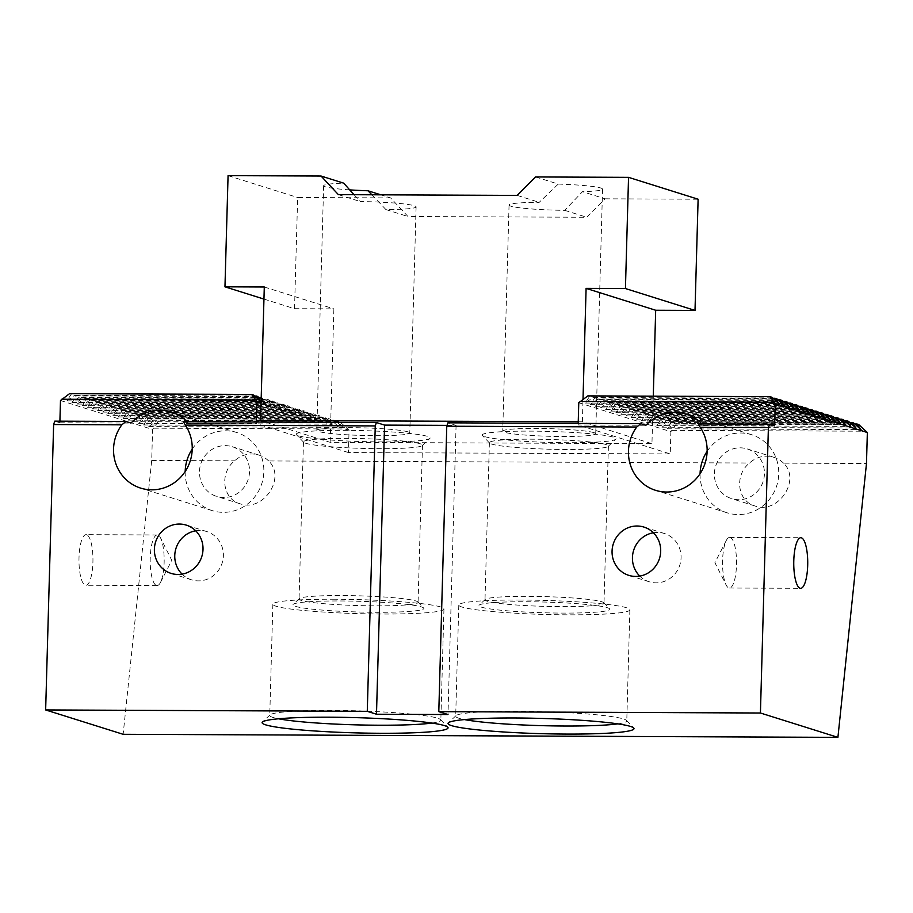 <?xml version="1.0" encoding="UTF-8"?>
<svg xmlns="http://www.w3.org/2000/svg" width="913" height="913" viewBox="0 0 913 913"><rect width="100%" height="100%" fill="white"/><g stroke="black" fill="none" stroke-linecap="round" stroke-linejoin="round"><path stroke-width="0.68" stroke-dasharray="4.57 3.42" d="M601.713 601.735A59.528 4.873 1.6 0 1 603.824 602.74A59.528 4.873 1.6 0 1 604.007 603.151A59.528 4.873 1.6 0 1 544.365 606.358A59.528 4.873 1.6 0 1 484.997 599.83A59.528 4.873 1.6 0 1 485.214 599.43A59.528 4.873 1.6 0 1 538.738 596.474A59.528 4.873 1.6 0 1 601.713 601.735M607.271 607.681A65.485 5.364 1.6 0 1 609.587 608.8A65.485 5.364 1.6 0 1 544.194 612.783A65.485 5.364 1.6 0 1 479.12 605.159A65.485 5.364 1.6 0 1 537.997 601.895A65.485 5.364 1.6 0 1 607.271 607.681M415.78 600.937A59.528 4.873 1.6 0 1 417.892 601.941A59.528 4.873 1.6 0 1 418.074 602.352A59.528 4.873 1.6 0 1 358.432 605.57A59.528 4.873 1.6 0 1 299.065 599.031A59.528 4.873 1.6 0 1 299.281 598.631A59.528 4.873 1.6 0 1 352.806 595.675A59.528 4.873 1.6 0 1 415.78 600.937M421.338 606.894A65.485 5.364 1.6 0 1 423.655 608.001A65.485 5.364 1.6 0 1 358.25 611.984A65.485 5.364 1.6 0 1 293.176 604.36A65.485 5.364 1.6 0 1 352.064 601.108A65.485 5.364 1.6 0 1 421.338 606.894M771.747 397.212L589.57 396.436L585.187 403.055L592.936 397.497L594.683 398.045L590.3 404.664L598.061 399.107L599.795 399.654L595.413 406.274L603.173 400.716L604.908 401.264L600.526 407.883L608.286 402.325L610.032 402.861L605.65 409.492L613.41 403.923L615.145 404.47L610.763 411.101L618.523 405.532L620.258 406.08L615.876 412.699L623.636 407.141L625.382 407.689L621 414.308L628.749 408.75L630.495 409.298L626.113 415.917L633.873 410.359L635.608 410.907L631.225 417.526L638.986 411.968L640.721 412.516L636.338 419.135L644.099 413.578L645.845 414.125L641.462 420.745L649.223 415.187L650.958 415.735L646.575 422.354L654.336 416.796L656.07 417.344L651.688 423.963L659.448 418.405L661.195 418.941L656.812 425.572L664.561 420.003L666.307 420.551L661.925 427.181L669.686 421.612L853.598 422.947M669.686 421.612L849.649 422.388M333.565 420.174L153.133 419.946L333.565 420.174L337.605 425.789L330.198 419.113L328.452 418.565L332.492 424.18L325.074 417.503L323.339 416.967L327.379 422.571L319.961 415.906L318.226 415.358L322.266 420.961L314.848 414.297L313.102 413.749L317.142 419.352L309.724 412.687L307.989 412.14L312.029 417.743L304.611 411.078L302.876 410.53L306.916 416.145L299.498 409.469L297.752 408.921L301.804 414.536L294.385 407.86L292.639 407.312L296.679 412.927L289.261 406.251L287.527 405.703L291.567 411.318L284.148 404.642L282.414 404.094L286.454 409.709L279.036 403.032L277.29 402.485L281.33 408.1L273.911 401.423L272.177 400.887L276.217 406.49L268.799 399.826L267.064 399.278L271.104 404.881L263.686 398.216L261.94 397.669L265.991 403.272L261.164 398.935M671.42 422.16L667.038 428.779L674.798 423.221L858.722 424.545M674.798 423.221L854.773 423.997M338.689 421.783L156.5 421.007L338.689 421.783L342.729 427.398L335.311 420.722M578.203 423.392L578.157 424.979L645.925 425.275M578.774 402.736L670.872 431.689L670.245 453.921L578.157 424.979M86.667 534.767A25.302 6.996 90.2 0 0 86.073 534.664A25.302 6.996 90.2 0 0 78.975 559.943A25.302 6.996 90.2 0 0 85.856 585.267A25.302 6.996 90.2 0 0 92.943 561.073A25.302 6.996 90.2 0 0 86.667 534.767M59.904 421.178L59.87 422.765L54.746 421.155M60.486 400.522L152.574 429.464L151.706 460.449L123.141 734.303M69.536 393.674L253.449 394.998M484.735 436.631A66.969 5.489 -178.4 0 0 555.595 442.554A66.969 5.489 -178.4 0 0 615.807 439.221A66.969 5.489 -178.4 0 0 549.249 431.427A66.969 5.489 -178.4 0 0 482.372 435.501A66.969 5.489 -178.4 0 0 484.735 436.631M298.802 435.843A66.969 5.489 -178.4 0 0 369.651 441.755A66.969 5.489 -178.4 0 0 429.875 438.434A66.969 5.489 -178.4 0 0 363.317 430.628A66.969 5.489 -178.4 0 0 296.44 434.702A66.969 5.489 -178.4 0 0 298.802 435.843M447.05 425.367L456.078 425.412L447.895 422.833M261.061 402.644L349.063 430.308L348.435 452.551L670.245 453.921M348.435 452.551L256.348 423.598L256.393 422.011M183.456 421.703L188.58 423.312L256.348 423.598M589.57 396.436L587.824 395.888M592.936 397.497L772.912 398.262M585.187 403.055L779.166 403.888M71.271 394.222L66.889 400.841L74.649 395.283L76.384 395.82L72.001 402.45L79.762 396.881L259.737 397.657M261.198 397.657L261.94 397.669M72.001 402.45L265.991 403.272M74.649 395.283L254.624 396.048M66.889 400.841L260.867 401.663M738.685 499.719A26.043 24.936 107.4 0 1 731.598 498.624A26.043 24.936 107.4 0 1 715.621 466.303A26.043 24.936 107.4 0 1 747.222 448.934A26.043 24.936 107.4 0 1 756.934 454.8A26.043 24.936 107.4 0 1 762.458 483.331A26.043 24.936 107.4 0 1 738.685 499.719M783.537 463.153A26.043 24.936 -72.6 0 0 773.825 457.287A26.043 24.936 -72.6 0 0 749.55 463.017C734.086 475.216 737.362 501.237 754.948 505.962C778.138 514.601 801.352 479.827 783.537 463.153L866.483 463.507M700.077 473.733A40.925 39.191 -72.6 0 0 727.136 512.821A40.925 39.191 -72.6 0 0 776.792 485.522A40.925 39.191 -72.6 0 0 751.684 434.736A40.925 39.191 -72.6 0 0 740.546 433.002A40.925 39.191 -72.6 0 0 707.119 451.307M698.354 423.906L703.478 425.515A40.925 39.191 -72.6 0 0 702.017 423.929M653.377 532.758A25.302 24.229 107.4 0 1 657.463 532.416A25.302 24.229 107.4 0 1 664.344 533.489A25.302 24.229 107.4 0 1 680.721 561.347A25.302 24.229 107.4 0 1 656.059 582.836A25.302 24.229 107.4 0 1 649.177 581.764A25.302 24.229 107.4 0 1 639.762 576.092M730.24 537.517A25.302 6.996 -89.8 0 1 736.517 563.835A25.302 6.996 -89.8 0 1 729.43 588.018A25.302 6.996 -89.8 0 1 728.836 587.926A25.302 6.996 -89.8 0 1 726.097 584.925A25.302 6.996 -89.8 0 1 722.548 562.693A25.302 6.996 -89.8 0 1 726.28 540.496A25.302 6.996 -89.8 0 1 729.647 537.426A25.302 6.996 -89.8 0 1 730.24 537.517M223.788 497.517A26.043 24.936 107.4 0 1 216.701 496.421A26.043 24.936 107.4 0 1 200.723 464.089A26.043 24.936 107.4 0 1 232.324 446.731A26.043 24.936 107.4 0 1 242.036 452.597A26.043 24.936 107.4 0 1 247.56 481.128A26.043 24.936 107.4 0 1 223.788 497.517M268.639 460.951A26.043 24.936 -72.6 0 0 258.927 455.085A26.043 24.936 -72.6 0 0 234.652 460.814C219.188 473.014 222.464 499.023 240.062 503.759C263.241 512.398 286.465 477.625 268.639 460.951L749.55 463.017M185.179 471.53A40.925 39.191 -72.6 0 0 212.238 510.618A40.925 39.191 -72.6 0 0 261.894 483.319A40.925 39.191 -72.6 0 0 236.787 432.534A40.925 39.191 -72.6 0 0 225.648 430.799A40.925 39.191 -72.6 0 0 192.221 449.105M188.58 423.312A40.925 39.191 -72.6 0 0 187.119 421.726M195.702 530.795A25.302 24.229 107.4 0 1 199.776 530.464A25.302 24.229 107.4 0 1 206.658 531.526A25.302 24.229 107.4 0 1 223.034 559.395A25.302 24.229 107.4 0 1 198.372 580.873A25.302 24.229 107.4 0 1 191.49 579.801A25.302 24.229 107.4 0 1 182.075 574.129M156.465 585.484A25.302 6.996 90.2 0 0 157.059 585.575A25.302 6.996 90.2 0 0 160.426 582.505A25.302 6.996 90.2 0 0 164.169 560.308A25.302 6.996 90.2 0 0 160.62 538.077A25.302 6.996 90.2 0 0 157.881 535.064A25.302 6.996 90.2 0 0 157.276 534.972A25.302 6.996 90.2 0 0 150.189 559.167A25.302 6.996 90.2 0 0 156.465 585.484M703.478 425.515L774.635 425.823M420.174 443.775A59.528 4.873 -178.4 0 0 354.758 438.468A59.528 4.873 -178.4 0 0 303.458 441.869A59.528 4.873 -178.4 0 0 303.641 442.269A59.528 4.873 -178.4 0 0 305.752 443.284A59.528 4.873 -178.4 0 0 368.726 448.545A59.528 4.873 -178.4 0 0 422.251 445.59A59.528 4.873 -178.4 0 0 422.468 445.19A59.528 4.873 -178.4 0 0 420.174 443.775M334.866 599.225A85.571 7.007 -178.4 0 0 272.861 604.235A85.571 7.007 -178.4 0 0 358.204 613.627A85.571 7.007 -178.4 0 0 443.946 609.005A85.571 7.007 -178.4 0 0 334.866 599.225M431.895 723.073A85.571 7.007 -178.4 0 0 440.842 720.209A85.571 7.007 -178.4 0 0 440.568 719.627A85.571 7.007 -178.4 0 0 331.761 710.428A85.571 7.007 -178.4 0 0 270.065 714.868A85.571 7.007 -178.4 0 0 269.757 715.427A85.571 7.007 -178.4 0 0 273.055 717.47A85.571 7.007 -178.4 0 0 278.522 718.782M606.106 444.574A59.528 4.873 -178.4 0 0 540.701 439.267A59.528 4.873 -178.4 0 0 489.391 442.657A59.528 4.873 -178.4 0 0 489.573 443.067A59.528 4.873 -178.4 0 0 491.685 444.083A59.528 4.873 -178.4 0 0 554.659 449.344A59.528 4.873 -178.4 0 0 608.184 446.377A59.528 4.873 -178.4 0 0 608.4 445.989A59.528 4.873 -178.4 0 0 606.106 444.574M520.809 600.024A85.571 7.007 -178.4 0 0 458.794 605.022A85.571 7.007 -178.4 0 0 544.148 614.426A85.571 7.007 -178.4 0 0 629.879 609.804A85.571 7.007 -178.4 0 0 520.809 600.024M617.839 723.861A85.571 7.007 -178.4 0 0 626.775 721.008A85.571 7.007 -178.4 0 0 626.501 720.425A85.571 7.007 -178.4 0 0 517.694 711.216A85.571 7.007 -178.4 0 0 455.998 715.655A85.571 7.007 -178.4 0 0 455.69 716.226A85.571 7.007 -178.4 0 0 458.988 718.269A85.571 7.007 -178.4 0 0 464.455 719.581M151.706 460.449L234.652 460.814M456.078 425.412L447.998 714.525M158.246 421.555L152.574 429.464M153.863 428.174L347.842 429.007L340.423 422.331M349.063 430.308L347.842 429.007M676.533 423.769L670.872 431.689M672.151 430.388L866.14 431.221M151.387 419.398L143.626 424.956L148.009 418.337L146.274 417.789L138.514 423.347L142.896 416.727L141.161 416.18L133.401 421.738L137.783 415.118L136.037 414.57L128.277 420.14L132.659 413.509L130.924 412.961L123.164 418.531L127.546 411.9L125.811 411.364L118.051 416.921L122.433 410.302L120.699 409.754L112.938 415.312L117.321 408.693L115.574 408.145L107.814 413.703L112.196 407.084L110.462 406.536L102.701 412.094L107.083 405.475L105.349 404.927L97.588 410.485L101.971 403.866L100.225 403.318L92.475 408.876L96.858 402.256L95.112 401.709L87.351 407.266L91.734 400.647L89.999 400.099L82.238 405.657L86.621 399.038L84.886 398.49L77.126 404.06L81.508 397.429L79.762 396.881M153.133 419.946L148.751 426.565L156.5 421.007M76.384 395.82L258.573 396.607M590.3 404.664L784.278 405.498M594.683 398.045L776.86 398.821M598.061 399.107L778.036 399.871M84.886 398.49L267.064 399.278M77.126 404.06L271.104 404.881M81.508 397.429L263.686 398.216M595.413 406.274L789.391 407.107M599.795 399.654L781.973 400.43M603.173 400.716L783.149 401.48M89.999 400.099L272.177 400.887M82.238 405.657L276.217 406.49M86.621 399.038L268.799 399.826M600.526 407.883L794.515 408.716M604.908 401.264L787.097 402.04M608.286 402.325L788.261 403.09M95.112 401.709L277.29 402.485M87.351 407.266L281.33 408.1M91.734 400.647L273.911 401.423M605.65 409.492L799.628 410.314M610.032 402.861L792.21 403.649M613.41 403.923L793.374 404.699M100.225 403.318L282.414 404.094M92.475 408.876L286.454 409.709M96.858 402.256L279.036 403.032M610.763 411.101L804.741 411.923M615.145 404.47L797.323 405.258M618.523 405.532L798.498 406.308M105.349 404.927L287.527 405.703M97.588 410.485L291.567 411.318M101.971 403.866L284.148 404.642M615.876 412.699L809.854 413.532M620.258 406.08L802.436 406.867M623.636 407.141L803.611 407.917M110.462 406.536L292.639 407.312M102.701 412.094L296.679 412.927M107.083 405.475L289.261 406.251M621 414.308L814.978 415.141M625.382 407.689L807.56 408.465M628.749 408.75L808.724 409.526M115.574 408.145L297.752 408.921M107.814 413.703L301.804 414.536M112.196 407.084L294.385 407.86M626.113 415.917L820.091 416.75M630.495 409.298L812.673 410.074M633.873 410.359L813.848 411.135M120.699 409.754L302.876 410.53M112.938 415.312L306.916 416.145M117.321 408.693L299.498 409.469M631.225 417.526L825.204 418.359M635.608 410.907L817.786 411.683M638.986 411.968L818.961 412.733M125.811 411.364L307.989 412.14M118.051 416.921L312.029 417.743M122.433 410.302L304.611 411.078M636.338 419.135L830.328 419.969M640.721 412.516L822.91 413.292M644.099 413.578L824.074 414.342M130.924 412.961L313.102 413.749M123.164 418.531L317.142 419.352M127.546 411.9L309.724 412.687M641.462 420.745L835.441 421.578M645.845 414.125L828.023 414.901M649.223 415.187L829.187 415.951M136.037 414.57L318.226 415.358M128.277 420.14L322.266 420.961M132.659 413.509L314.848 414.297M646.575 422.354L840.553 423.187M650.958 415.735L833.135 416.511M654.336 416.796L834.311 417.561M141.161 416.18L323.339 416.967M133.401 421.738L327.379 422.571M137.783 415.118L319.961 415.906M651.688 423.963L845.666 424.785M656.07 417.344L838.248 418.12M659.448 418.405L839.424 419.17M146.274 417.789L328.452 418.565M138.514 423.347L332.492 424.18M142.896 416.727L325.074 417.503M656.812 425.572L850.79 426.394M661.195 418.941L843.372 419.729M664.561 420.003L844.536 420.779M143.626 424.956L337.605 425.789M148.009 418.337L330.198 419.113M661.925 427.181L855.903 428.003M666.307 420.551L848.485 421.338M148.751 426.565L342.729 427.398M667.038 428.779L861.016 429.612M59.87 422.765L131.027 423.061M535.577 176.951L558.242 184.072L539.218 202.332A46.506 3.812 -178.4 0 0 509.055 205.06A46.506 3.812 -178.4 0 0 564.713 210.344L582.483 191.696L605.148 198.817L586.751 217.271L407.974 216.507L390.616 197.904L380.824 194.823M558.242 184.072A46.506 3.812 1.6 0 1 600.754 188.01A46.506 3.812 1.6 0 1 602.546 189.117A46.506 3.812 1.6 0 1 582.483 191.696M593.918 432.648A46.506 3.812 1.6 0 1 595.721 433.766A46.506 3.812 1.6 0 1 549.124 436.277A46.506 3.812 1.6 0 1 502.732 431.164A46.506 3.812 1.6 0 1 542.824 428.505A46.506 3.812 1.6 0 1 593.918 432.648M371.899 194.789L385.937 209.579A46.506 3.812 -178.4 0 0 416.1 206.863A46.506 3.812 -178.4 0 0 414.308 205.756A46.506 3.812 -178.4 0 0 360.43 201.568L354.027 194.709M407.985 431.86A46.506 3.812 1.6 0 1 409.777 432.967A46.506 3.812 1.6 0 1 363.18 435.478A46.506 3.812 1.6 0 1 316.8 430.365A46.506 3.812 1.6 0 1 356.892 427.718A46.506 3.812 1.6 0 1 407.985 431.86M349.633 189.881A46.506 3.812 1.6 0 1 323.636 185.727A46.506 3.812 1.6 0 1 343.71 183.159M517.18 195.405L539.218 202.332M385.937 209.579L407.974 216.507M564.713 210.344L586.751 217.271M338.392 194.64L360.43 201.568M265.706 422.057L330.141 442.314L651.95 443.684L653.274 396.174M578.249 421.806L582.38 421.817L651.95 443.684M263.96 299.087L294.534 308.697L333.873 308.868L330.141 442.314M264.291 287.002L333.873 308.868M582.38 421.817L583.008 399.346M605.148 198.817L698.114 199.217M294.534 308.697L297.649 197.505L390.616 197.904M228.067 175.638L297.649 197.505M485.214 599.43L479.12 605.159M603.824 602.74L609.587 608.8M299.281 598.631L293.176 604.36M417.892 601.941L423.655 608.001M773.825 457.287L747.222 448.934M754.948 505.962L731.598 498.624M751.684 434.736L686.199 414.148M727.136 512.821L655.511 490.304M664.344 533.489L643.973 527.086M649.177 581.764L628.795 575.361M726.28 540.496L714.925 562.659L726.097 584.925M729.43 588.018L800.633 588.326M729.647 537.426L800.849 537.723M258.927 455.085L232.324 446.731M240.062 503.759L216.701 496.421M236.787 432.534L171.302 411.946M212.238 510.618L140.613 488.101M206.658 531.526L186.286 525.123M191.49 579.801L171.108 573.398M160.426 582.505L171.781 560.331L160.62 538.077M157.276 534.972L86.073 534.664M157.059 585.575L85.856 585.267M303.458 441.869L299.065 599.031M422.468 445.19L418.074 602.352M272.861 604.235L269.757 715.427M443.946 609.005L440.842 720.209M489.391 442.657L484.997 599.83M608.4 445.989L604.007 603.151M458.794 605.022L455.69 716.226M629.879 609.804L626.775 721.008M455.998 715.655L448.374 722.811M626.501 720.425L633.713 727.992M270.065 714.868L262.442 722.023M440.568 719.627L447.769 727.193M608.184 446.377L615.807 439.221M489.573 443.067L482.372 435.501M422.251 445.59L429.875 438.434M303.641 442.269L296.44 434.702M509.055 205.06L502.732 431.164M602.546 189.117L595.721 433.766M323.636 185.727L316.8 430.365M416.1 206.863L409.777 432.967"/><path stroke-width="1.37" d="M849.649 422.388L853.598 422.947L861.016 429.612L856.976 424.009L858.722 424.545L867.35 432.522L775.263 403.58L774.635 425.823L769.522 424.214L768.392 427.604L700.191 427.307A40.925 39.191 107.4 0 1 699.29 474.874A40.925 39.191 107.4 0 1 655.511 490.304A40.925 39.191 107.4 0 1 636.726 427.033L640.812 423.666L645.925 425.275A40.925 39.191 -72.6 0 1 675.061 412.425A40.925 39.191 -72.6 0 1 686.199 414.148A40.925 39.191 -72.6 0 1 702.017 423.929M854.773 423.997L856.976 424.009M800.039 588.234A25.302 6.996 -89.8 0 1 793.762 561.917A25.302 6.996 -89.8 0 1 800.849 537.723A25.302 6.996 -89.8 0 1 807.731 563.059A25.302 6.996 -89.8 0 1 800.633 588.326A25.302 6.996 -89.8 0 1 800.039 588.234M867.35 432.522L866.483 463.507L837.917 737.362L760.426 713.007L768.392 427.604M179.405 524.062A25.302 24.229 107.4 0 1 186.286 525.123A25.302 24.229 107.4 0 1 201.807 556.531A25.302 24.229 107.4 0 1 171.108 573.398A25.302 24.229 107.4 0 1 154.742 545.54A25.302 24.229 107.4 0 1 179.405 524.062M45.65 709.949L367.277 711.33L375.254 425.915L185.293 425.104A40.925 39.191 107.4 0 1 184.392 472.672A40.925 39.191 107.4 0 1 140.613 488.101A40.925 39.191 107.4 0 1 121.828 424.83L53.627 424.534L45.65 709.949L123.141 734.303L837.917 737.362M772.912 398.262L775.126 398.273L779.166 403.888L771.747 397.212L770.001 396.664L587.824 395.888L578.774 402.736L578.203 423.392M121.828 424.83L125.914 421.464L54.746 421.155L53.627 424.534M254.624 396.048L256.827 396.059L260.867 401.663L253.449 394.998L251.714 394.45L69.536 393.674L60.486 400.522L59.904 421.178M636.726 427.033L446.765 426.223L447.895 422.833L640.812 423.666M185.293 425.104L183.456 421.703L376.384 422.525L384.567 425.104L447.05 425.367M259.737 397.657L261.198 397.657M770.001 396.664L775.263 403.58M580.063 401.446L774.041 402.279M251.714 394.45L256.964 401.366L261.061 402.644M61.776 399.232L255.754 400.065M707.119 451.307A40.925 39.191 -72.6 0 0 700.077 473.733M769.522 424.214L698.354 423.906L700.191 427.307M639.762 576.092A25.302 24.229 107.4 0 1 633.645 550.356A25.302 24.229 107.4 0 1 653.377 532.758M637.091 526.014A25.302 24.229 107.4 0 1 643.973 527.086A25.302 24.229 107.4 0 1 659.494 558.482A25.302 24.229 107.4 0 1 628.795 575.361A25.302 24.229 107.4 0 1 612.418 547.503A25.302 24.229 107.4 0 1 637.091 526.014M192.221 449.105A40.925 39.191 -72.6 0 0 185.179 471.53M187.119 421.726A40.925 39.191 -72.6 0 0 171.302 411.946A40.925 39.191 -72.6 0 0 160.163 410.211A40.925 39.191 -72.6 0 0 131.027 423.061L125.914 421.464M182.075 574.129A25.302 24.229 107.4 0 1 175.969 548.405A25.302 24.229 107.4 0 1 195.702 530.795M278.522 718.782A85.571 7.007 -178.4 0 0 355.1 724.831A85.571 7.007 -178.4 0 0 431.895 723.073M464.455 719.581A85.571 7.007 -178.4 0 0 541.032 725.63A85.571 7.007 -178.4 0 0 617.839 723.861M446.765 426.223L438.799 711.638L447.998 714.525L376.487 714.228L384.567 425.104M375.254 425.915L376.384 422.525M367.277 711.33L376.487 714.228M256.393 422.011L256.964 401.366M265.694 724.854A93.012 7.624 -178.4 0 0 371.682 733.196A93.012 7.624 -178.4 0 0 447.769 727.193A93.012 7.624 -178.4 0 0 355.305 717.618A93.012 7.624 -178.4 0 0 262.442 722.023A93.012 7.624 -178.4 0 0 265.694 724.854M451.638 725.652A93.012 7.624 -178.4 0 0 557.615 733.995A93.012 7.624 -178.4 0 0 633.713 727.992A93.012 7.624 -178.4 0 0 541.238 718.417A93.012 7.624 -178.4 0 0 448.374 722.811A93.012 7.624 -178.4 0 0 451.638 725.652M760.426 713.007L438.799 711.638M261.164 398.935L256.827 396.059M851.863 422.399L855.903 428.003L848.485 421.338L846.75 420.79L850.79 426.394L843.372 419.729L841.626 419.181L845.666 424.785L838.248 418.12L836.513 417.572L840.553 423.187L833.135 416.511L831.401 415.963L835.441 421.578L828.023 414.901L826.276 414.354L830.328 419.969L822.91 413.292L821.164 412.744L825.204 418.359L817.786 411.683L816.051 411.135L820.091 416.75L812.673 410.074L810.938 409.526L814.978 415.141L807.56 408.465L805.814 407.928L809.854 413.532L802.436 406.867L800.701 406.319L804.741 411.923L797.323 405.258L795.588 404.71L799.628 410.314L792.21 403.649L790.475 403.101L794.515 408.716L787.097 402.04L785.351 401.492L789.391 407.107L781.973 400.43L780.238 399.883L784.278 405.498L776.86 398.821L775.126 398.273M778.036 399.871L780.238 399.883M783.149 401.48L785.351 401.492M788.261 403.09L790.475 403.101M793.374 404.699L795.588 404.71M798.498 406.308L800.701 406.319M803.611 407.917L805.814 407.928M808.724 409.526L810.938 409.526M813.848 411.135L816.051 411.135M818.961 412.733L821.164 412.744M824.074 414.342L826.276 414.354M829.187 415.951L831.401 415.963M834.311 417.561L836.513 417.572M839.424 419.17L841.626 419.181M844.536 420.779L846.75 420.79M349.633 189.881A46.506 3.812 1.6 0 0 367.939 190.771L371.899 194.789M354.027 194.709L343.71 183.159L321.034 176.026L338.392 194.64L517.18 195.405L535.577 176.951L628.543 177.35L625.439 288.542L695.01 310.42L655.682 310.249L586.1 288.382L625.439 288.542M367.939 190.771L380.824 194.823M578.249 421.806L260.57 420.437L265.706 422.057M260.57 420.437L264.291 287.002L224.963 286.83L263.96 299.087M653.274 396.174L655.682 310.249M583.008 399.346L586.1 288.382M628.543 177.35L698.114 199.217L695.01 310.42M224.963 286.83L228.067 175.638L321.034 176.026"/></g></svg>
